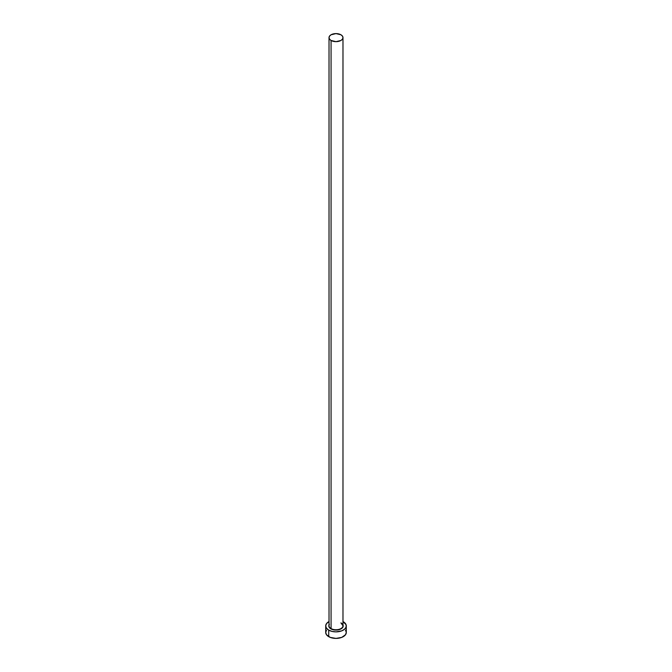 <?xml version="1.0" encoding="UTF-8"?>
<svg xmlns="http://www.w3.org/2000/svg" width="672" height="672" viewBox="0 0 672 672"><rect width="100%" height="100%" fill="white"/><g stroke="black" fill="none" stroke-linecap="round" stroke-linejoin="round"><path stroke-width="1.01" d="M329.087 625.195A6.98 4.024 0 0 0 331.069 628.58L330.901 628.866A7.207 4.158 180 0 1 329.02 624.884M329.02 37.624L329.02 625.733A6.98 4.024 0 0 0 331.069 628.58A6.98 4.024 0 0 0 338.671 629.454A6.98 4.024 0 0 0 342.98 625.733L342.98 37.624A6.98 4.024 180 0 1 338.671 41.345A6.98 4.024 180 0 1 331.069 40.48L331.069 628.58L331.069 40.48A6.98 4.024 180 0 1 329.02 37.624A6.98 4.024 180 0 1 333.329 33.902A6.98 4.024 180 0 1 340.931 34.776A6.98 4.024 180 0 1 342.98 37.624L342.443 36.086L340.931 34.776L336 33.6L331.069 34.776L329.557 36.086L329.02 37.624L329.557 39.169L331.069 40.48L336 41.656L340.931 40.48L342.443 39.169L342.98 37.624M326.491 630.185L325.71 632.461A10.29 5.939 0 0 0 328.726 636.661L328.726 630.126L332.06 631.411L336 631.865L341.72 630.865L344.56 629.219L346.097 627.077L346.097 624.758L342.98 621.55A10.29 5.939 180 0 1 343.274 621.718A10.29 5.939 180 0 1 346.29 625.918A10.29 5.939 180 0 1 339.94 631.411A10.29 5.939 180 0 1 328.726 630.126L328.726 636.661A10.29 5.939 0 0 0 339.94 637.946A10.29 5.939 0 0 0 346.29 632.461L345.509 630.185M328.726 630.126A10.29 5.939 180 0 1 325.71 625.918A10.29 5.939 180 0 1 329.02 621.55L326.491 623.65L325.71 625.918L326.491 628.194L328.726 630.126M342.653 624.33L343.207 625.918L341.989 628.236L338.755 629.765L336 630.084L333.245 629.765L330.011 628.236L328.793 625.918L329.347 624.33M325.71 625.918L325.71 632.461L326.491 634.729L330.28 637.4L336 638.4L341.72 637.4L345.509 634.729L346.29 632.461L346.29 625.918M342.98 624.884A7.207 4.158 180 0 1 339.57 629.53A7.207 4.158 180 0 1 330.901 628.866L331.069 628.58A6.98 4.024 0 0 0 338.226 629.546A6.98 4.024 0 0 0 342.913 626.279A6.98 4.024 0 0 0 340.931 622.885M342.98 625.733L340.981 622.994"/></g></svg>

